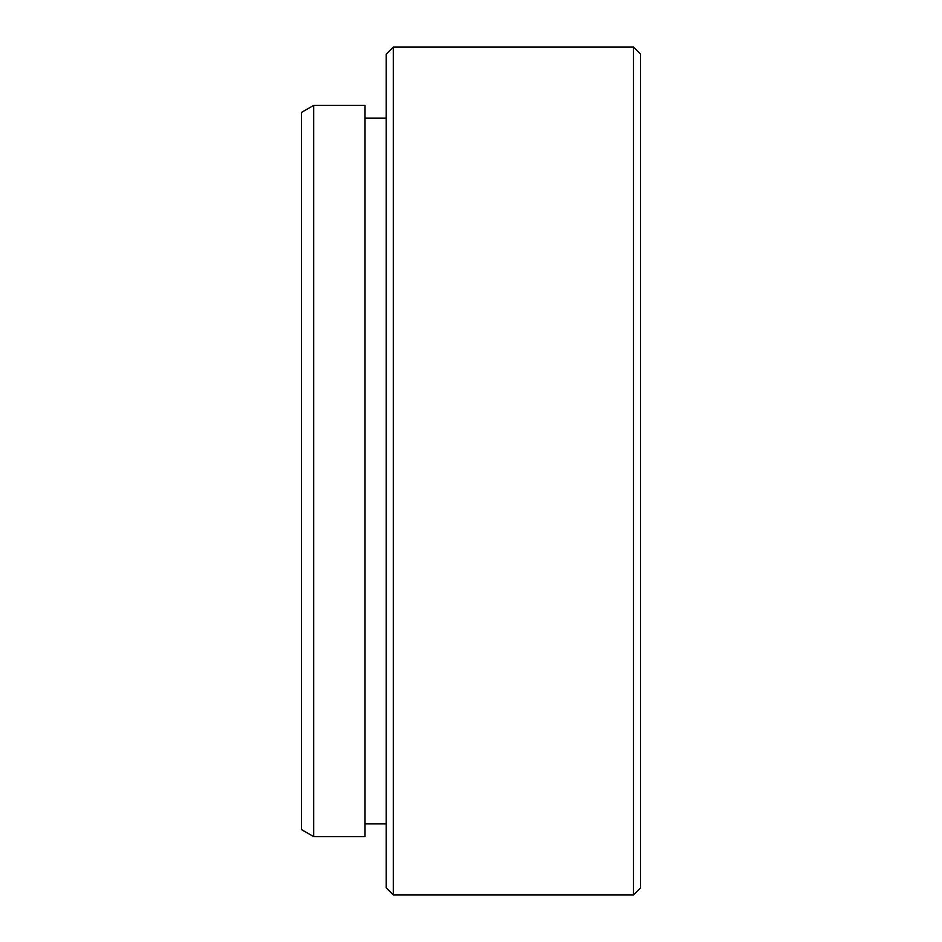 <?xml version="1.0" encoding="UTF-8"?>
<svg xmlns="http://www.w3.org/2000/svg" width="942" height="942" viewBox="0 0 942 942"><rect width="100%" height="100%" fill="white"/><g stroke="black" fill="none" stroke-linecap="round" stroke-linejoin="round"><path stroke-width="1.41" d="M313.674 836.614L301.44 829.549L301.44 112.451L313.674 105.386L313.674 836.614L365.025 836.614L365.025 105.386L313.674 105.386M640.56 54.165L640.56 887.835L633.495 894.9L633.495 47.1L640.56 54.165M393.285 894.9L386.22 887.835L386.22 54.165L393.285 47.1L393.285 894.9L633.495 894.9M365.025 118.103L386.22 118.103M393.285 47.1L633.495 47.1M365.025 823.897L386.22 823.897"/></g></svg>
